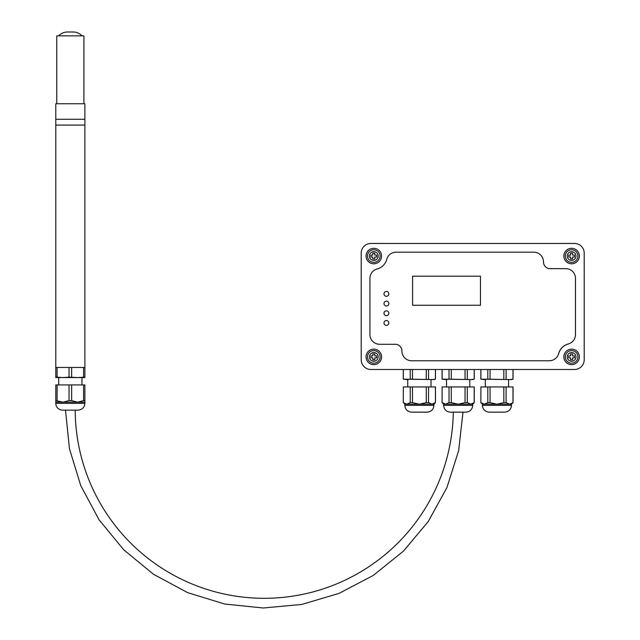 <?xml version="1.0" encoding="UTF-8"?>
<svg xmlns="http://www.w3.org/2000/svg" width="640" height="640" viewBox="0 0 640 640"><rect width="100%" height="100%" fill="white"/><g stroke="black" fill="none" stroke-linecap="round" stroke-linejoin="round"><path stroke-width="0.96" d="M425.592 412.152L413.16 412.152M419.376 412.152L411.624 412.152C407.504 411.752 405.24 409.488 404.84 405.368L433.92 405.368C433.52 409.488 431.256 411.752 427.136 412.152L419.376 412.152M433.92 405.368L433.92 404.2L404.84 404.2L404.84 405.368M435.472 369.488L435.472 379.16L431.976 379.576L410.232 379.16L410.232 369.488M410.232 379.16L406.784 379.576L403.336 379.16L403.336 369.488M435.472 402.648L431.976 404.2L428.528 402.648L426.272 402.648L426.272 386.944L435.472 386.944L435.472 402.648L433.92 404.2M435.424 379.16L435.424 369.488M428.528 379.16L428.528 369.488M426.272 379.16L426.272 369.488M435.472 379.16L433.92 379.576L403.336 379.16M412.488 379.16L412.488 369.488M428.528 402.648L428.528 386.944M435.424 402.648L435.424 386.944M403.336 386.944L403.288 402.648L403.336 386.944L426.272 386.944M412.488 386.944L412.488 402.648L410.232 402.648L410.232 386.944M412.488 402.648L419.376 404.2L426.272 402.648M410.232 402.648L406.784 404.2L403.336 402.648M458.16 412.152L450.408 412.152C446.28 411.752 444.024 409.488 443.616 405.368L472.704 405.368C472.304 409.488 470.04 411.752 465.92 412.152L458.16 412.152M472.704 405.368L472.704 404.2L443.616 404.2L443.616 405.368M474.256 369.488L474.256 379.16L470.76 379.576L449.016 379.16L449.016 369.488M449.016 379.16L445.568 379.576L442.12 379.16L442.12 369.488M474.256 402.648L470.76 404.2L467.312 402.648L465.056 402.648L465.056 386.944L474.256 386.944L474.256 402.648L472.704 404.2M474.2 379.16L474.2 369.488M467.312 379.16L467.312 369.488M465.056 379.16L465.056 369.488M474.256 379.16L472.704 379.576L442.12 379.16M451.264 379.16L451.264 369.488M467.312 402.648L467.312 386.944M474.2 402.648L474.2 386.944M442.12 386.944L442.064 402.648L442.12 386.944L465.056 386.944M451.264 386.944L451.264 402.648L449.016 402.648L449.016 386.944M451.264 402.648L458.16 404.2L465.056 402.648M449.016 402.648L445.568 404.2L442.12 402.648M503.16 412.152L489.184 412.152C485.064 411.752 482.8 409.488 482.4 405.368L511.488 405.368C511.088 409.488 508.824 411.752 504.704 412.152L496.944 412.152M511.488 405.368L511.488 404.2L482.4 404.2L482.4 405.368M513.04 369.488L513.04 379.16L509.536 379.576L487.8 379.16L487.8 369.488M487.8 379.16L484.352 379.576L480.904 379.16L480.904 369.488M513.04 402.648L509.536 404.2L506.088 402.648L503.84 402.648L503.84 386.944L513.04 386.944L513.04 402.648L511.488 404.2M512.984 379.16L512.984 369.488M506.088 379.16L506.088 369.488M503.84 379.16L503.84 369.488M513.04 379.16L511.488 379.576L480.904 379.16M490.048 379.16L490.048 369.488M506.088 402.648L506.088 386.944M512.984 402.648L512.984 386.944M480.904 386.944L480.848 402.648L480.904 386.944L503.84 386.944M490.048 386.944L490.048 402.648L487.8 402.648L487.8 386.944M490.048 402.648L496.944 404.2L503.84 402.648M487.8 402.648L484.352 404.2L480.904 402.648M372.84 357.856L370.904 357.856L370.904 355.92L372.84 355.92L372.84 353.976L374.776 353.976L374.776 355.92L376.72 355.92L376.72 357.856L374.776 357.856L374.776 359.8L372.84 359.8L372.84 357.856M367.512 356.888A6.304 6.304 0 0 0 376.96 362.344A6.304 6.304 0 0 0 376.96 351.432A6.304 6.304 0 0 0 367.512 356.888A6.304 6.304 0 0 0 376.96 362.344A6.304 6.304 0 0 0 376.96 351.432A6.304 6.304 0 0 0 367.512 356.888M372.84 257.024L370.904 257.024L370.904 255.088L372.84 255.088L372.84 253.144L374.776 253.144L374.776 255.088L376.72 255.088L376.72 257.024L374.776 257.024L374.776 258.96L372.84 258.96L372.84 257.024M367.512 256.056A6.304 6.304 0 0 0 376.96 261.512A6.304 6.304 0 0 0 376.96 250.6A6.304 6.304 0 0 0 367.512 256.056A6.304 6.304 0 0 0 376.96 261.512A6.304 6.304 0 0 0 376.96 250.6A6.304 6.304 0 0 0 367.512 256.056M570.632 257.024L568.688 257.024L568.688 255.088L570.632 255.088L570.632 253.144L572.568 253.144L572.568 255.088L574.512 255.088L574.512 257.024L572.568 257.024L572.568 258.96L570.632 258.96L570.632 257.024M565.296 256.056A6.304 6.304 0 0 0 574.752 261.512A6.304 6.304 0 0 0 574.752 250.6A6.304 6.304 0 0 0 565.296 256.056A6.304 6.304 0 0 0 574.752 261.512A6.304 6.304 0 0 0 574.752 250.6A6.304 6.304 0 0 0 565.296 256.056M570.632 357.856L568.688 357.856L568.688 355.92L570.632 355.92L570.632 353.976L572.568 353.976L572.568 355.92L574.512 355.92L574.512 357.856L572.568 357.856L572.568 359.8L570.632 359.8L570.632 357.856M565.296 356.888A6.304 6.304 0 0 0 574.752 362.344A6.304 6.304 0 0 0 574.752 351.432A6.304 6.304 0 0 0 565.296 356.888A6.304 6.304 0 0 0 574.752 362.344A6.304 6.304 0 0 0 574.752 351.432A6.304 6.304 0 0 0 565.296 356.888M55.792 119.264L84.88 119.264L84.88 367.464L55.792 367.464L55.792 125.08L84.88 125.08L55.792 125.08L55.792 119.264L84.88 119.264L84.88 103.744L55.792 103.744L55.792 119.264M73.304 32L67.376 32L73.304 32A11.632 11.632 0 0 1 81.976 35.88M56.768 103.744L56.768 35.88L83.912 35.88L83.912 103.744M58.704 384.92L58.704 377.552L63.064 377.552L57.096 377.136L57.096 367.464M81.976 384.92L81.976 377.552L55.792 377.552L55.792 367.464M76.552 410.128L62.584 410.128A6.784 6.784 0 0 1 55.792 403.344L55.792 384.92L83.584 384.92L83.584 400.624L77.608 402.176L55.792 402.176M55.792 400.624L63.064 402.176L69.04 400.624L71.64 400.624L77.608 402.176L84.88 402.176L84.88 403.344C84.48 407.464 82.216 409.728 78.096 410.128L62.584 410.128M77.608 377.552L84.88 377.552L84.88 377.136L77.608 377.552L69.04 377.136L69.04 367.464M69.04 377.136L63.064 377.552M57.096 377.136L55.792 377.136M83.584 377.136L83.584 367.464M84.88 377.136L84.88 367.464M71.64 377.136L71.64 367.464M84.88 402.176L84.88 384.92L83.584 384.92M71.64 400.624L71.64 384.92M57.096 400.624L57.096 384.92M84.88 400.624L83.584 400.624M69.04 400.624L69.04 384.92M453.288 412.152A189.064 189.064 0 0 1 263.24 598.304A189.064 189.064 0 0 1 75.192 410.128M386.512 260.16A14.872 14.872 0 0 0 386.624 259.864A9.696 9.696 0 0 1 396.112 252.176L533.784 252.176A9.696 9.696 0 0 1 543.48 261.872L543.48 261.872A6.928 6.928 0 0 0 549.024 268.656L565.784 268.656A9.696 9.696 0 0 1 575.48 278.352L575.48 334.584A9.696 9.696 0 0 1 568.232 343.968A13.352 13.352 0 0 0 558.68 353.52A9.696 9.696 0 0 1 549.304 360.768L411.624 360.768A9.696 9.696 0 0 1 401.928 351.072L401.928 350.744M584.208 359.8L584.208 253.144A9.696 9.696 0 0 0 574.512 243.448L370.904 243.448A9.696 9.696 0 0 0 361.208 253.144L361.208 359.8A9.696 9.696 0 0 0 370.904 369.488L574.512 369.488A9.696 9.696 0 0 0 584.208 359.8L584.208 253.144M574.512 243.448L370.904 243.448M361.208 253.144L361.208 359.8M370.904 369.488L574.512 369.488M401.928 351.072A6.848 6.848 0 0 0 395.992 344.28L379.624 344.28A9.696 9.696 0 0 1 369.936 334.584L369.936 278.352A9.696 9.696 0 0 1 377.184 268.976A13.352 13.352 0 0 0 386.728 259.424A9.696 9.696 0 0 1 396.112 252.176A9.696 9.696 0 0 0 386.6 259.976A13.472 13.472 0 0 1 377.48 268.896A9.696 9.696 0 0 0 369.936 278.352L369.936 334.584A9.696 9.696 0 0 0 379.624 344.28L395.76 344.28A6.688 6.688 0 0 1 401.928 350.88L401.928 351.072A9.696 9.696 0 0 0 411.624 360.768L549.304 360.768A9.696 9.696 0 0 0 558.752 353.24A14.048 14.048 0 0 1 568.384 343.928A9.696 9.696 0 0 0 575.48 334.584L575.48 278.352A9.696 9.696 0 0 0 565.784 268.656L549.176 268.656A6.832 6.832 0 0 1 543.48 262.176M381.568 356.888A7.76 7.76 0 0 1 369.936 363.608A7.76 7.76 0 0 1 369.936 350.168A7.76 7.76 0 0 1 381.568 356.888M579.36 356.888A7.76 7.76 0 0 1 567.72 363.608A7.76 7.76 0 0 1 567.72 350.168A7.76 7.76 0 0 1 579.36 356.888M579.36 256.056A7.76 7.76 0 0 1 567.72 262.768A7.76 7.76 0 0 1 567.72 249.336A7.76 7.76 0 0 1 579.36 256.056M381.568 256.056A7.76 7.76 0 0 1 369.936 262.768A7.76 7.76 0 0 1 369.936 249.336A7.76 7.76 0 0 1 381.568 256.056M543.48 261.872A9.696 9.696 0 0 0 533.784 252.176L396.112 252.176M388.84 313.256A2.424 2.424 0 0 1 385.2 315.36A2.424 2.424 0 0 1 385.2 311.16A2.424 2.424 0 0 1 388.84 313.256M388.84 303.56A2.424 2.424 0 0 1 385.2 305.664A2.424 2.424 0 0 1 385.2 301.464A2.424 2.424 0 0 1 388.84 303.56M388.84 322.952A2.424 2.424 0 0 1 385.2 325.056A2.424 2.424 0 0 1 385.2 320.856A2.424 2.424 0 0 1 388.84 322.952M388.84 293.864A2.424 2.424 0 0 1 385.2 295.968A2.424 2.424 0 0 1 385.2 291.768A2.424 2.424 0 0 1 388.84 293.864M412.592 305.264L412.592 276.184L480.464 276.184L480.464 305.264L412.592 305.264M369.448 356.888A4.36 4.36 0 0 1 375.992 353.112A4.36 4.36 0 0 1 375.992 360.664A4.36 4.36 0 0 1 369.448 356.888M369.448 256.056A4.36 4.36 0 0 1 375.992 252.272A4.36 4.36 0 0 1 375.992 259.832A4.36 4.36 0 0 1 369.448 256.056M567.24 256.056A4.36 4.36 0 0 1 573.784 252.272A4.36 4.36 0 0 1 573.784 259.832A4.36 4.36 0 0 1 567.24 256.056M567.24 356.888A4.36 4.36 0 0 1 573.784 353.112A4.36 4.36 0 0 1 573.784 360.664A4.36 4.36 0 0 1 567.24 356.888M84.88 403.344L55.792 403.344M407.744 379.576L407.744 386.944M431.016 379.576L431.016 386.944M403.288 369.488L403.288 379.16M404.84 404.2L403.288 402.648M446.528 379.576L446.528 386.944M469.8 379.576L469.8 386.944M442.064 369.488L442.064 379.16M443.616 404.2L442.064 402.648M485.312 379.576L485.312 386.944M508.576 379.576L508.576 386.944M480.848 369.488L480.848 379.16M482.4 404.2L480.848 402.648M58.704 35.88C61.048 33.352 63.936 32.064 67.376 32M462.992 412.152L458.648 450.632L446.936 487.552L428.28 521.488L403.4 551.168L373.24 575.456L338.936 593.432L301.8 604.424L263.24 608L224.72 604.032L187.696 592.664L153.576 574.336L123.664 549.744L99.088 519.816L80.776 485.688L69.44 448.656L65.496 410.128"/></g></svg>
